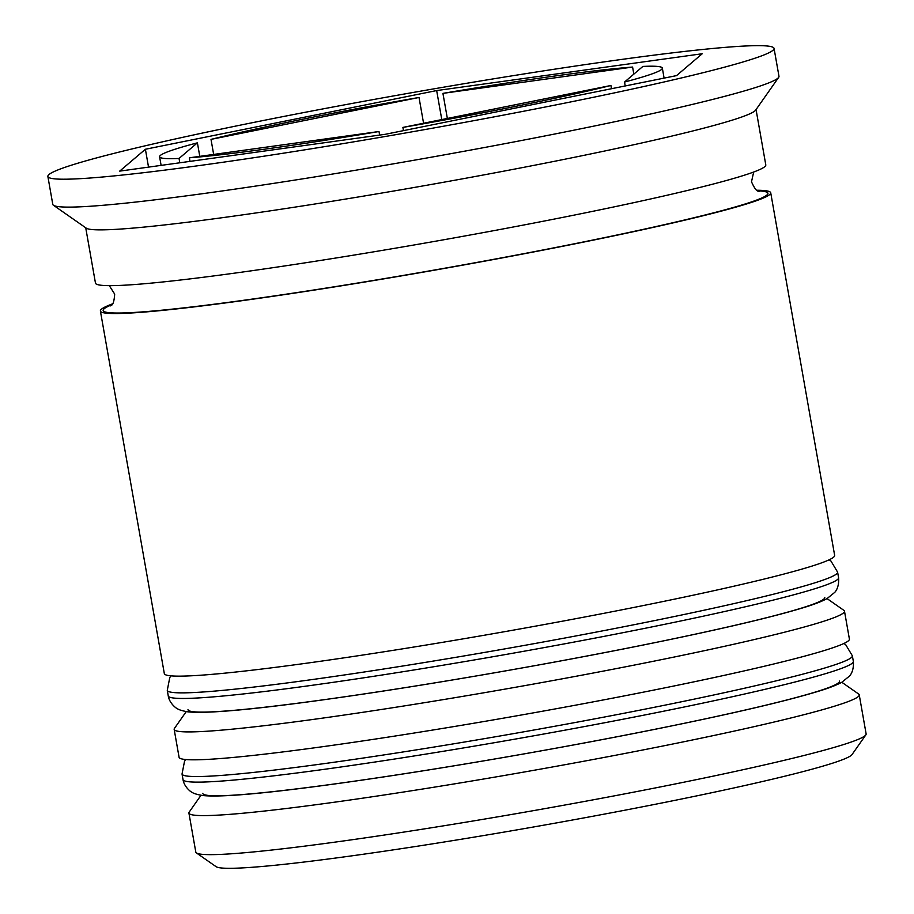 <?xml version="1.0" encoding="UTF-8"?>
<svg xmlns="http://www.w3.org/2000/svg" width="914" height="914" viewBox="0 0 914 914"><rect width="100%" height="100%" fill="white"/><g stroke="black" fill="none" stroke-linecap="round" stroke-linejoin="round"><path stroke-width="1.37" d="M865.832 734.902L852.042 754.541A323.316 16.92 170 0 1 670.648 801.212A323.316 16.92 170 0 1 216.104 866.678L196.43 852.933A340.339 17.812 -10 0 0 674.886 784.029A340.339 17.812 -10 0 0 865.832 734.902A340.339 17.812 -10 0 0 866.129 733.908L859.24 694.857A340.339 17.812 170 0 1 667.997 744.979A340.339 17.812 170 0 1 188.912 813.049A340.339 17.812 170 0 1 189.221 812.055L201 795.271M202.725 793.363A323.316 16.92 -10 0 0 657.851 728.698A323.316 16.92 -10 0 0 839.532 681.079M841.817 682.278L858.623 694.012A340.339 17.812 170 0 1 859.24 694.857M187.976 709.687A323.316 16.92 -10 0 0 643.102 645.021A323.316 16.92 -10 0 0 824.782 597.402M827.056 598.601L843.873 610.346A340.339 17.812 170 0 1 844.49 611.18A340.339 17.812 170 0 1 653.247 661.302A340.339 17.812 170 0 1 174.163 729.372A340.339 17.812 170 0 1 174.46 728.378L186.239 711.595M47.871 176.459L52.784 204.348A368.696 19.297 -10 0 0 53.458 205.262L86.259 228.157A340.339 17.812 -10 0 0 564.726 159.253A340.339 17.812 -10 0 0 755.661 110.126L778.648 77.393A368.696 19.297 -10 0 0 778.979 76.308L774.055 48.408A368.696 19.297 -10 0 0 255.052 122.156A368.696 19.297 -10 0 0 47.871 176.459A368.696 19.297 -10 0 0 566.874 102.711A368.696 19.297 -10 0 0 774.055 48.408M53.458 205.262A368.696 19.297 -10 0 0 571.798 130.611A368.696 19.297 -10 0 0 778.648 77.393M174.163 729.372L179.075 757.272A340.339 17.812 -10 0 0 658.171 689.202A340.339 17.812 -10 0 0 849.403 639.069L844.49 611.18M112.513 303.871A340.339 17.812 -10 0 0 100.391 311L164.326 673.595A340.339 17.812 -10 0 0 643.41 605.525A340.339 17.812 -10 0 0 834.653 555.392L770.719 192.797A340.339 17.812 -10 0 0 756.895 190.249M100.391 311A340.339 17.812 -10 0 0 579.476 242.93A340.339 17.812 -10 0 0 770.719 192.797M85.722 227.78L95.467 283.1A340.339 17.812 -10 0 0 574.563 215.03A340.339 17.812 -10 0 0 765.795 164.908L756.049 109.577M423.57 123.241L419.023 97.467A255.246 13.356 -10 0 0 303.025 119.163A255.246 13.356 -10 0 0 211.008 139.374L213.659 154.432M624.525 82.043A255.246 13.356 -10 0 0 662.342 68.116A255.246 13.356 -10 0 0 642.885 66.425L624.525 82.043L625.222 85.95M403.474 130.633L402.903 127.412A255.246 13.356 -10 0 0 610.918 85.493L611.489 88.727M189.975 161.378L189.347 157.802A255.246 13.356 -10 0 0 379.002 131.513L379.63 135.089M199.789 156.363L197.401 142.835A255.246 13.356 -10 0 0 159.596 156.762A255.246 13.356 -10 0 0 179.041 158.453L179.807 162.783M402.903 127.412L610.918 85.493M189.347 157.802L379.002 131.513M197.401 142.835L179.041 158.453M419.023 97.467L211.008 139.374M676.543 75.611L702.238 53.743L436.663 90.566L145.395 149.256L119.688 171.124L385.262 134.301L676.543 75.611M188.912 813.049L195.802 852.099A340.339 17.812 -10 0 0 196.43 852.933M148.536 167.125L145.395 149.256M441.782 119.574L436.663 90.566M633.836 74.125L632.591 67.065A255.246 13.356 -10 0 0 442.924 93.365L447.357 118.454M632.591 67.065L442.924 93.365M662.102 711.515A340.339 17.812 -10 0 0 853.345 661.382C854.19 672.361 848.946 676.52 849.483 676.063L841.76 682.312C836.333 685.226 828.575 688.208 818.476 691.258C785.8 701.198 732.4 713.663 658.263 728.641C565.583 747.355 451.425 767.2 362.39 780.053C275.548 792.621 222.216 797.751 202.36 795.477C196.784 794.483 193.254 793.363 191.746 792.107C191.826 792.575 184.182 787.354 183.017 779.585A340.339 17.812 -10 0 0 662.102 711.515M853.345 661.382L852.362 655.806A340.339 17.812 170 0 1 661.119 705.928A340.339 17.812 170 0 1 182.035 773.998L183.017 779.585M647.352 627.838A340.339 17.812 -10 0 0 838.584 577.705C839.429 588.685 834.185 592.843 834.722 592.386L826.999 598.636C821.572 601.549 813.814 604.531 803.726 607.582C771.05 617.521 717.639 629.986 643.513 644.964C550.822 663.678 436.663 683.523 347.628 696.377C260.798 708.944 207.455 714.074 187.61 711.8C182.035 710.806 178.493 709.687 176.996 708.43C177.076 708.898 169.433 703.677 168.256 695.908A340.339 17.812 -10 0 0 647.352 627.838M838.584 577.705L837.601 572.13A340.339 17.812 170 0 1 646.358 622.251A340.339 17.812 170 0 1 167.273 690.321L168.256 695.908M757.877 190.843A337.495 17.663 170 0 1 578.276 242.998A337.495 17.663 170 0 1 227.175 302.511A337.495 17.663 170 0 1 111.782 304.762M852.362 655.806L845.724 644.736L843.919 643.467M185.736 759.523L184.525 761.259L182.035 773.998M837.601 572.13L830.975 561.059L829.169 559.791M170.987 675.846L169.775 677.582L167.273 690.321M759.408 191.472C759.317 189.849 757.466 195.162 751.502 181.806L753.684 172.026M109.292 285.648L114.684 294.091C113.656 308.692 110.091 304.316 110.571 305.882M662.342 68.116L664.101 78.124M159.596 156.762L161.115 165.377"/></g></svg>
